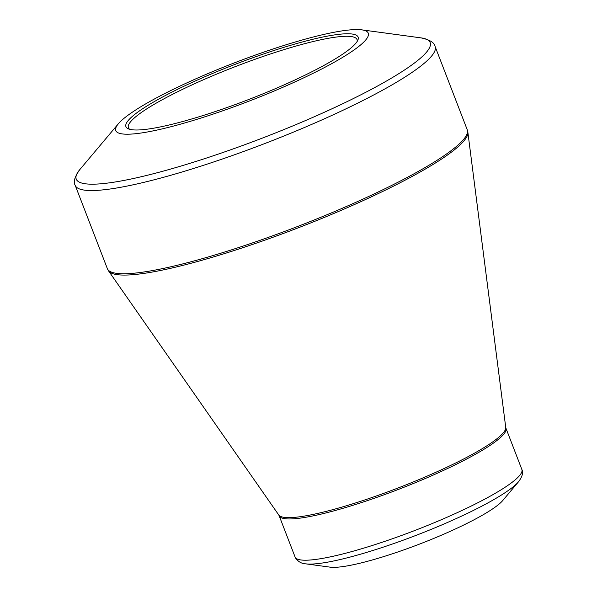<?xml version="1.0" encoding="UTF-8"?>
<svg xmlns="http://www.w3.org/2000/svg" width="597" height="597" viewBox="0 0 597 597"><rect width="100%" height="100%" fill="white"/><g stroke="black" fill="none" stroke-linecap="round" stroke-linejoin="round"><path stroke-width="0.9" d="M282.142 47.887A124.43 18.843 158.9 0 1 357.782 40.312A124.43 18.843 158.9 0 1 248.807 99.468A124.43 18.843 158.9 0 1 128.355 128.84A124.43 18.843 158.9 0 1 165.757 95.319A124.43 18.843 158.9 0 1 282.142 47.887M285.65 44.917A135.303 20.492 -21.1 0 0 118.363 123.773A135.303 20.492 -21.1 0 0 249.404 101.005A135.303 20.492 -21.1 0 0 361.775 29.85A135.303 20.492 -21.1 0 0 285.65 44.917M305.694 563.837L330.111 567.15A95.96 14.529 -21.1 0 0 420.266 543.807A95.96 14.529 -21.1 0 0 502.741 500.54L518.599 481.682A118.348 17.925 158.9 0 1 372.282 550.665A118.348 17.925 158.9 0 1 305.694 563.837C301.754 563.687 298.418 561.829 295.687 558.27L295.067 556.971A121.549 18.41 -21.1 0 0 369.274 546.427A121.549 18.41 -21.1 0 0 521.86 469.458L505.943 428.198A121.549 18.41 158.9 0 1 399.169 489.13A121.549 18.41 158.9 0 1 279.142 515.711L278.762 514.995A121.728 18.432 -21.1 0 0 398.639 487.764A121.728 18.432 -21.1 0 0 505.741 427.415L467.861 132.25A192.697 29.186 158.9 0 1 225.696 253.21A192.697 29.186 158.9 0 1 108.557 270.896L107.341 268.605A192.876 29.208 -21.1 0 0 225.099 251.874A192.876 29.208 -21.1 0 0 467.227 129.736L435.116 46.514A192.876 29.208 158.9 0 1 192.988 168.653A192.876 29.208 158.9 0 1 75.222 185.383C73.095 182.085 74.64 176.809 79.841 169.555A189.682 28.731 -21.1 0 0 192.047 162.668A189.682 28.731 -21.1 0 0 376.953 86.349A189.682 28.731 -21.1 0 0 421.072 37.887L361.775 29.85M357.081 41.574A122.504 18.552 -21.1 0 0 357.006 39.551A122.504 18.552 -21.1 0 0 282.202 50.178A122.504 18.552 -21.1 0 0 128.415 127.758A122.504 18.552 -21.1 0 0 129.721 129.31M118.363 123.773L79.841 169.555M107.341 268.605L75.222 185.383M278.762 514.995L108.557 270.896M295.067 556.971L279.142 515.711M521.86 469.458C523.457 472.458 522.368 476.533 518.599 481.682M505.943 428.198L505.741 427.415M467.227 129.736L467.861 132.25M435.116 46.514C434.474 42.641 429.795 39.768 421.072 37.887"/></g></svg>
